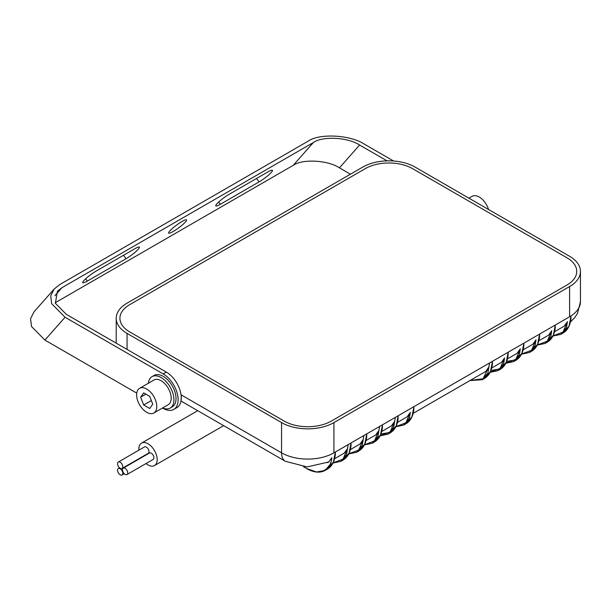 <?xml version="1.0" encoding="UTF-8"?>
<svg xmlns="http://www.w3.org/2000/svg" width="611" height="611" viewBox="0 0 611 611"><rect width="100%" height="100%" fill="white"/><g stroke="black" fill="none" stroke-linecap="round" stroke-linejoin="round"><path stroke-width="0.92" d="M412.486 168.605A33.33 19.239 0 0 0 365.355 168.605L129.677 304.668A33.33 19.239 0 0 0 119.916 318.278A33.33 19.239 0 0 0 129.677 331.888L284.176 421.078A33.33 19.239 0 0 0 331.315 421.078L566.985 285.016A33.33 19.239 0 0 0 576.746 271.414A33.33 19.239 0 0 0 566.985 257.804L412.486 168.605A33.33 19.239 0 0 0 365.355 168.605L129.677 304.668A33.33 19.239 0 0 0 119.916 318.278A33.33 19.239 0 0 0 129.677 331.888L284.176 421.078A33.33 19.239 0 0 0 331.315 421.078L566.985 285.016A33.33 19.239 0 0 0 576.746 271.414A33.33 19.239 0 0 0 566.985 257.804L412.486 168.605M173.196 231.485A11.113 1.726 143.6 0 0 182.582 224.741A11.113 1.726 143.6 0 0 186.538 219.914A11.113 1.726 143.6 0 0 181.994 221.526A11.113 1.726 143.6 0 0 172.608 228.277A11.113 1.726 143.6 0 0 168.651 233.096A11.113 1.726 143.6 0 0 173.196 231.485M96.103 271.116A11.113 1.726 143.6 0 0 86.716 277.86A11.113 1.726 143.6 0 0 82.76 282.687A11.113 1.726 143.6 0 0 87.304 281.075L126.065 258.697A11.113 1.726 143.6 0 0 135.451 251.953A11.113 1.726 143.6 0 0 139.407 247.127A11.113 1.726 143.6 0 0 134.855 248.738L96.103 271.116M259.087 181.895A11.113 1.726 143.6 0 0 268.473 175.151A11.113 1.726 143.6 0 0 272.43 170.332A11.113 1.726 143.6 0 0 267.885 171.943L229.125 194.313A11.113 1.726 143.6 0 0 219.739 201.065A11.113 1.726 143.6 0 0 215.782 205.884A11.113 1.726 143.6 0 0 220.334 204.273L259.087 181.895L256.567 178.473M387.023 160.861L359.596 145.028L339.433 167.857C327.863 160.09 302.437 158.715 293.204 165.352L313.367 142.523L61.986 287.659L54.883 295.693M293.204 165.352L55.181 302.773M339.433 167.857L350.424 174.204M393.553 160.999L364.637 144.303C350.462 134.794 319.316 133.114 308.005 141.24L59.763 284.566L54.158 289.026L50.713 295.869L51.668 303.675L65.072 317.262L44.909 340.09L136.742 393.11M162.526 407.995L163.198 408.385A21.11 12.189 -120 0 0 173.753 409.431A21.11 12.189 -120 0 0 176.984 392.514A21.11 12.189 -120 0 0 163.198 373.917L65.072 317.262M173.753 409.431L176.892 407.613A21.11 12.189 -120 0 0 180.13 390.696A21.11 12.189 -120 0 0 166.337 372.099L66.316 314.352L55.372 303.262L57.411 291.302L61.986 287.659M313.367 142.523C322.6 135.886 348.026 137.261 359.596 145.028M44.909 340.09L31.505 326.503L30.55 318.705L33.995 311.854L54.158 289.026M488.548 209.497A14.259 8.233 -120 0 0 472.135 196.322L468.935 198.17M162.618 407.942A18.147 10.479 -120 0 0 170.179 408.072A18.147 10.479 -120 0 0 173.936 399.762A18.147 10.479 -120 0 0 166.016 381.501A18.147 10.479 -120 0 0 152.032 376.643A18.147 10.479 -120 0 0 148.358 383.25M170.179 408.072L172.271 406.865A18.147 10.479 -120 0 0 176.029 398.555A18.147 10.479 -120 0 0 168.109 380.294A18.147 10.479 -120 0 0 154.125 375.437L152.032 376.643M156.783 406.491A14.259 8.233 -120 0 0 150.558 392.147A14.259 8.233 -120 0 0 139.575 388.329A14.259 8.233 -120 0 0 136.62 394.851A14.259 8.233 -120 0 0 142.844 409.202A14.259 8.233 -120 0 0 153.827 413.021A14.259 8.233 -120 0 0 156.783 406.491M153.827 413.021L168.231 404.703A14.259 8.233 -120 0 0 171.187 398.181A14.259 8.233 -120 0 0 164.962 383.83A14.259 8.233 -120 0 0 153.972 380.011L139.575 388.329M143.677 392.881L140.652 397.181L143.677 404.971L149.726 408.469L152.75 404.161L149.726 396.371L143.677 392.881M145.892 394.156L140.652 397.181M151.345 400.549L143.677 404.971M120.184 474.816A3.704 2.139 -120 0 0 122.04 474.999A3.704 2.139 -120 0 0 122.605 472.028A3.704 2.139 -120 0 0 120.184 468.767A3.704 2.139 -120 0 0 118.335 468.584A3.704 2.139 -120 0 0 117.77 471.555A3.704 2.139 -120 0 0 120.184 474.816M120.184 468.27A3.704 2.139 -120 0 0 122.04 468.454A3.704 2.139 -120 0 0 122.605 465.483A3.704 2.139 -120 0 0 120.184 462.222A3.704 2.139 -120 0 0 118.335 462.038A3.704 2.139 -120 0 0 117.77 465.002A3.704 2.139 -120 0 0 120.184 468.27M122.04 468.454L148.229 453.331A3.704 2.139 -120 0 0 148.794 450.368A3.704 2.139 -120 0 0 146.373 447.099A3.704 2.139 -120 0 0 144.524 446.916L118.335 462.038M125.095 474.373A3.704 2.139 -120 0 0 126.951 474.556A3.704 2.139 -120 0 0 127.516 471.593A3.704 2.139 -120 0 0 125.095 468.332A3.704 2.139 -120 0 0 123.246 468.148A3.704 2.139 -120 0 0 122.681 471.112A3.704 2.139 -120 0 0 125.095 474.373M126.951 474.556L153.132 459.441A3.704 2.139 -120 0 0 153.705 456.47A3.704 2.139 -120 0 0 151.284 453.209A3.704 2.139 -120 0 0 149.428 453.026L123.246 468.148M146.037 463.543A12.961 7.485 -120 0 0 148.007 464.925A12.961 7.485 -120 0 0 154.491 465.567A12.961 7.485 -120 0 0 156.477 455.18A12.961 7.485 -120 0 0 148.007 443.762A12.961 7.485 -120 0 0 141.531 443.12A12.961 7.485 -120 0 0 138.896 450.17M395.936 426.562L405.895 422.835L410.332 412.341L407.109 416.839L397.456 422.415M410.332 412.341L409.378 418.283L403.695 425.073L405.941 423.782L411.921 416.809L413.93 406.643L413.609 410.447M380.225 435.635L390.185 431.908L394.614 421.407L395.332 417.382L393.667 427.349L387.985 434.146L390.23 432.855L396.211 425.882L398.219 415.717L397.898 419.52M394.614 421.407L391.399 425.913L381.745 431.488M364.515 444.701L374.474 440.974L378.904 430.48L379.622 426.447L377.949 436.422L372.275 443.219L374.512 441.921L380.5 434.948L382.501 424.79L382.18 428.586M378.904 430.48L375.689 434.986L366.035 440.554M348.805 453.774L358.764 450.047L363.194 439.553L363.912 435.521L362.239 445.495L356.564 452.285L358.802 450.994L364.79 444.021L366.791 433.856L366.47 437.659M363.194 439.553L359.978 444.052L350.324 449.627M333.094 462.848L343.054 459.121L347.483 448.627L348.201 444.594L346.529 454.561L340.854 461.358L343.092 460.068L349.08 453.095L351.081 442.929L350.928 446.091M347.483 448.627L344.268 453.125L334.614 458.701M303.69 466.758L306.493 468.377C318.224 476.076 331.139 470.623 331.773 457.692L330.818 463.634L325.144 470.432L327.381 469.133L333.362 462.16L335.37 452.003L335.218 455.164M492.489 363.308C491.84 370.549 489.174 375.589 484.5 378.423L490.48 371.457L492.489 361.292L492.329 364.454M490.205 372.137L500.165 368.41L504.602 357.916L501.379 362.415L491.725 367.99M504.602 357.916L503.647 363.851L497.965 370.648L490.129 372.29M508.207 354.235C507.55 361.483 504.892 366.524 500.21 369.357L506.191 362.384L508.199 352.219L508.039 355.381M505.916 363.064L515.875 359.337L520.312 348.843L517.097 353.341L507.435 358.917M520.312 348.843L519.358 354.785L513.683 361.575L505.824 363.262M523.917 345.162C523.268 352.41 520.603 357.45 515.921 360.284L521.901 353.311L523.91 343.145L523.589 346.949M521.634 353.998L531.593 350.263L536.023 339.769L532.807 344.276L523.153 349.851M536.023 339.769L535.068 345.711L529.393 352.509L531.631 351.21L537.619 344.237L539.62 334.08L539.467 337.241M537.344 344.925L547.303 341.198L551.733 330.704L548.518 335.202L538.864 340.778M551.733 330.704L550.778 336.638L545.104 343.435L547.341 342.145L553.329 335.172L555.33 325.006L555.009 328.81M553.054 335.851L563.014 332.124L567.443 321.63L564.228 326.129L554.574 331.704M567.443 321.63L566.489 327.572L560.814 334.362L563.052 333.071L569.04 326.098L571.041 315.933L570.888 319.095M333.927 422.591L569.605 286.528A37.034 21.377 0 0 0 580.45 271.414A37.034 21.377 0 0 0 569.605 256.292L415.106 167.093A37.034 21.377 0 0 0 362.735 167.093L127.057 303.155A37.034 21.377 0 0 0 116.212 318.278A37.034 21.377 0 0 0 127.057 333.392L281.556 422.591A37.034 21.377 0 0 0 333.927 422.591L333.927 452.827L489.602 362.949L487.937 372.924L482.255 379.721L484.492 378.43M181.246 397.127A17.589 10.158 -120 0 0 181.398 395.004L180.971 401.198M470.103 380.47L482.988 378.774L488.884 366.982L485.669 371.488L413.173 413.342M488.884 366.982L489.602 362.949L569.605 316.765L569.605 286.528M571.041 315.933L569.605 316.765A37.034 21.377 0 0 0 580.45 301.651L580.45 271.414M516.043 359.787L506.649 361.406M500.333 368.861L490.938 370.48M332.491 453.66L333.927 452.827A37.034 21.377 0 0 1 281.556 452.827L281.556 422.591M306.753 468.522L306.569 468.538C313.787 472.593 319.973 473.22 325.144 470.432L316.529 471.998L307.081 468.706M331.773 457.692L328.558 462.199L327.458 462.687M380.126 435.826L387.985 434.146L380.149 435.788M390.353 432.359L380.959 433.978M163.198 373.917L166.337 372.099M218.669 202.02L220.334 204.273M85.647 278.822L87.304 281.075M123.544 255.276L126.065 258.697M127.057 333.392L127.057 349.423M181.398 395.004L281.556 452.827A18.513 10.693 120 0 0 285.39 461.305L181.123 401.106M303.453 466.735L306.493 468.377M122.04 474.999L124.247 473.724M223.634 425.653L154.491 465.567M197.712 410.684L141.531 443.12M118.335 468.584L119.603 467.85M116.212 343.161L116.212 318.278M285.39 461.305L307.073 466.911L328.985 461.924M580.45 301.651L577.487 313.451L574.561 317.85L570.437 322.005M515.921 360.284L513.675 361.582M500.21 369.357L497.965 370.648L490.106 372.328M571.048 317.949C570.399 325.197 567.734 330.238 563.052 333.071M552.955 336.05L560.814 334.362M555.338 327.022C554.689 334.27 552.023 339.311 547.341 342.145M537.245 345.116L545.104 343.435M539.628 336.088C538.978 343.336 536.313 348.377 531.631 351.21M521.534 354.189L529.393 352.509M469.935 380.577L482.255 379.721M395.836 426.761L403.695 425.073M413.937 408.66C413.288 415.908 410.623 420.948 405.941 423.782M398.219 417.733C397.57 424.981 394.905 430.022 390.23 432.855M332.995 463.039L340.854 461.358M348.705 453.973L356.564 452.285M364.416 444.9L372.275 443.219M382.509 426.799C381.86 434.047 379.194 439.088 374.512 441.921M366.799 435.872C366.149 443.12 363.484 448.161 358.802 450.994M351.088 444.945C350.439 452.193 347.774 457.234 343.092 460.068M335.378 454.011C334.729 461.259 332.063 466.3 327.381 469.133"/></g></svg>
